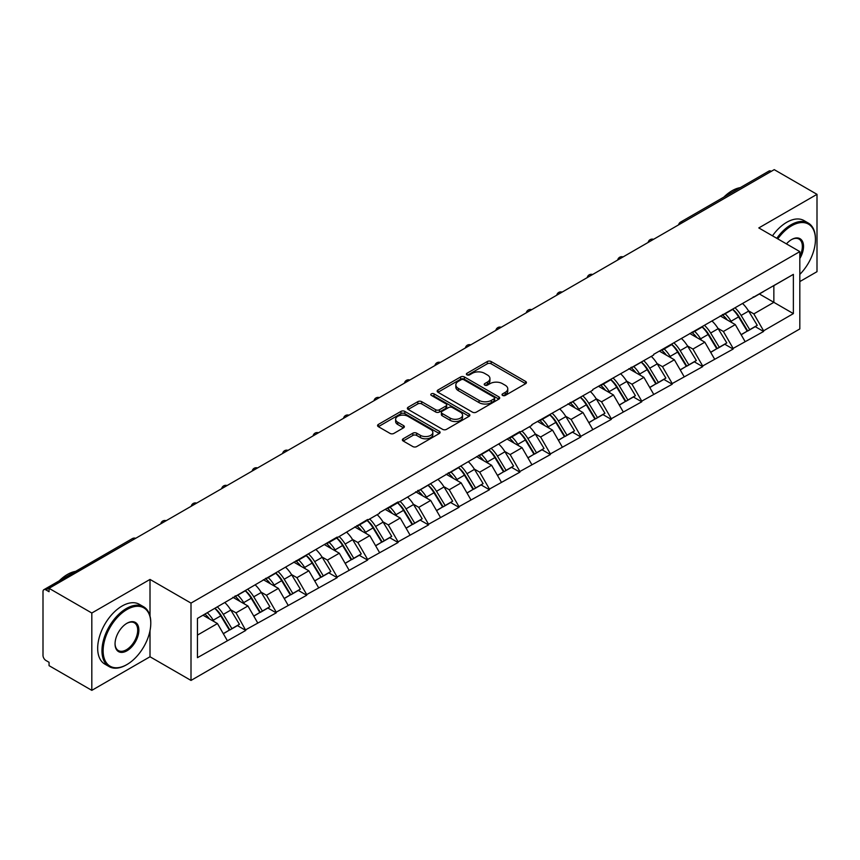 <?xml version="1.0" encoding="UTF-8"?>
<svg xmlns="http://www.w3.org/2000/svg" width="860" height="860" viewBox="0 0 860 860"><rect width="100%" height="100%" fill="white"/><g stroke="black" fill="none" stroke-linecap="round" stroke-linejoin="round"><path stroke-width="1.29" d="M502.595 395.428A1.892 1.097 0 0 0 505.271 395.428L525.643 383.667A2.709 1.569 0 0 0 526.438 382.56A2.709 1.569 0 0 0 525.643 381.453L491.146 361.533A2.709 1.569 0 0 0 487.308 361.533L466.948 373.294A1.892 1.097 0 0 0 466.389 374.068A1.892 1.097 0 0 0 466.948 374.842A1.892 1.097 0 0 0 469.625 374.842L472.258 373.326A8.675 5.01 0 0 1 484.524 373.326L487.405 374.981A8.675 5.01 0 0 1 489.942 378.518A8.675 5.01 0 0 1 487.405 382.066L484.771 383.581A1.892 1.097 0 0 0 484.212 384.356A1.892 1.097 0 0 0 484.771 385.129A1.892 1.097 0 0 0 487.448 385.129L490.092 383.614A8.675 5.01 0 0 1 502.358 383.614L505.228 385.269A8.675 5.01 0 0 1 507.765 388.817A8.675 5.01 0 0 1 505.228 392.353L502.595 393.88A1.892 1.097 0 0 0 502.036 394.654A1.892 1.097 0 0 0 502.595 395.428L502.595 393.88M403.168 438.772A2.709 1.569 0 0 0 402.373 439.879A2.709 1.569 0 0 0 403.168 440.987L412.854 446.577A2.709 1.569 0 0 0 416.681 446.577L439.299 433.515A2.709 1.569 0 0 0 440.094 432.408A2.709 1.569 0 0 0 439.299 431.301L404.802 411.381A2.709 1.569 0 0 0 400.964 411.381L378.346 424.442A2.709 1.569 0 0 0 377.562 425.55A2.709 1.569 0 0 0 378.346 426.657L390.042 433.408A2.709 1.569 0 0 0 393.88 433.408L403.555 427.818A2.709 1.569 0 0 0 404.35 426.71A2.709 1.569 0 0 0 403.555 425.603L397.761 422.26A7.245 4.182 0 0 1 395.632 419.293A7.245 4.182 0 0 1 400.104 415.434A7.245 4.182 0 0 1 408.005 416.337L430.72 429.452A7.245 4.182 0 0 1 432.849 432.408A7.245 4.182 0 0 1 428.366 436.278A7.245 4.182 0 0 1 420.465 435.364L416.681 433.182A2.709 1.569 0 0 0 412.854 433.182L403.168 438.772L403.168 440.987M150.005 579.425L91.816 613.019L49.052 588.326L774.236 169.646L817 194.338L758.81 227.932L799.821 251.604L191.006 603.096L150.005 579.425L150.005 615.975M472.452 412.155A2.709 1.569 0 0 0 476.289 412.155L498.908 399.104A2.709 1.569 0 0 0 499.692 397.997A2.709 1.569 0 0 0 498.908 396.89L464.4 376.97A2.709 1.569 0 0 0 460.573 376.97L437.955 390.031A2.709 1.569 0 0 0 437.16 391.139A2.709 1.569 0 0 0 437.955 392.246L472.452 412.155M432.107 395.837A1.892 1.097 0 0 1 434.031 396.105L434.031 393.848L469.098 414.101A2.709 1.569 0 0 1 469.893 415.208A2.709 1.569 0 0 1 469.098 416.304L446.48 429.366A2.709 1.569 0 0 1 442.653 429.366L408.156 409.446L417.831 403.899L417.831 401.652L408.156 407.231A2.709 1.569 0 0 0 407.361 408.339A2.709 1.569 0 0 0 408.156 409.446L408.156 407.231M417.831 403.899A2.709 1.569 0 0 1 421.669 403.899L421.669 401.652A2.709 1.569 0 0 0 417.831 401.652M421.669 401.652L435.654 409.725A2.709 1.569 0 0 0 439.492 409.725L445.91 406.017A2.709 1.569 0 0 0 446.706 404.91A2.709 1.569 0 0 0 445.91 403.802L431.344 395.396A1.892 1.097 0 0 1 430.785 394.622A1.892 1.097 0 0 1 431.956 393.611A1.892 1.097 0 0 1 434.031 393.848M91.816 613.019L91.816 690.354L150.005 656.76L191.006 680.432L191.006 603.096M191.006 680.432L799.821 328.939L799.821 251.604M214.957 608.321A18.501 10.685 -120 0 1 221.299 615.728L229.921 629.961L237.435 625.618L245.777 630.434L236.016 612.847L230.598 609.729M245.777 630.434L197.445 657.663L197.445 618.426L337.152 537.091L337.152 537.769L367.618 519.505L367.618 520.182L379.529 513.312L379.529 512.635L398.072 501.917L398.072 502.595L519.913 431.58L519.913 432.257L531.824 425.377L531.824 424.7L592.744 390.204L592.744 389.526L653.664 355.029L653.664 354.352L793.371 274.372L793.371 313.61L763.594 330.799L753.833 313.889L748.426 310.761M732.784 309.353A18.501 10.685 -120 0 1 739.116 316.76L747.738 331.003L755.252 326.66L763.594 331.476L763.594 330.799M763.594 331.476L733.139 348.386L723.378 331.476L717.96 328.348M702.319 326.94A18.501 10.685 -120 0 1 708.662 334.346L717.283 348.579L724.797 344.247L733.139 349.063L733.139 348.386M733.139 349.063L702.674 365.973L692.913 349.063L687.505 345.935M671.864 344.527A18.501 10.685 -120 0 1 678.196 351.933L686.817 366.166L694.332 361.834L702.674 366.65L702.674 365.973M702.674 366.65L672.219 383.56L662.458 366.65L657.04 363.522M641.399 362.114A18.501 10.685 -120 0 1 647.741 369.52L656.363 383.754L663.877 379.421L672.219 384.226L672.219 383.56M672.219 384.226L641.754 401.136L631.992 384.226L626.585 381.109M610.944 379.701A18.501 10.685 -120 0 1 617.276 387.108L625.897 401.34L633.412 396.998L641.754 401.813L641.754 401.136M641.754 401.813L611.299 418.723L601.538 401.813L596.12 398.696M580.478 397.288A18.501 10.685 -120 0 1 586.821 404.694L595.442 418.927L602.957 414.584L611.299 419.4L611.299 418.723M611.299 419.4L580.833 436.31L571.072 419.4L565.665 416.283M550.024 414.875A18.501 10.685 -120 0 1 556.355 422.281L564.977 436.514L572.491 432.171L580.833 436.987L580.833 436.31M580.833 436.987L550.379 453.897L540.617 436.987L535.199 433.87M519.558 432.462A18.501 10.685 -120 0 1 525.901 439.868L534.522 454.101L542.037 449.758L550.379 454.575L550.379 453.897M550.379 454.575L519.913 471.484L510.152 454.575L504.745 451.457M489.103 450.049A18.501 10.685 -120 0 1 495.435 457.445L504.057 471.688L511.571 467.346L519.913 472.161L519.913 471.484M519.913 472.161L489.458 489.071L479.697 472.161L474.279 469.044M458.638 467.636A18.501 10.685 -120 0 1 464.981 475.032L473.602 489.275L481.116 484.933L489.458 489.748L489.458 489.071M489.458 489.748L458.993 506.658L449.232 489.748L443.825 486.62M428.183 485.212A18.501 10.685 -120 0 1 434.515 492.619L443.137 506.862L450.651 502.519L458.993 507.335L458.993 506.658M458.993 507.335L428.538 524.245L418.777 507.335L413.359 504.207M397.718 502.799A18.501 10.685 -120 0 1 404.06 510.206L412.682 524.449L420.196 520.106L428.538 524.923L428.538 524.245M428.538 524.923L398.072 541.832L388.312 524.923L382.904 521.794M367.263 520.386A18.501 10.685 -120 0 1 373.595 527.793L382.216 542.026L389.731 537.693L398.072 542.51L398.072 541.832M398.072 542.51L367.618 559.419L357.857 542.51L352.439 539.381M336.798 537.973A18.501 10.685 -120 0 1 343.14 545.38L351.762 559.613L359.276 555.28L367.618 560.096L367.618 559.419M367.618 560.096L337.152 577.006L327.391 560.096L321.984 556.968M306.343 555.56A18.501 10.685 -120 0 1 312.675 562.967L321.296 577.2L328.81 572.867L337.152 577.673L337.152 577.006M337.152 577.673L306.697 594.582L296.937 577.673L291.519 574.555M275.877 573.147A18.501 10.685 -120 0 1 282.22 580.554L290.841 594.787L298.356 590.444L306.697 595.26L306.697 594.582M306.697 595.26L276.232 612.169L266.471 595.26L261.064 592.142M245.423 590.734A18.501 10.685 -120 0 1 251.754 598.141L260.376 612.374L267.89 608.031L276.232 612.847L276.232 612.169M276.232 612.847L245.777 629.757M235.425 595.829L236.016 596.163L245.777 590.53M236.016 612.847L247.927 605.978L232.888 597.291M257.688 622.887L247.927 605.978M265.89 578.242L266.471 578.576L276.232 572.943M266.471 595.26L278.382 588.39L263.343 579.704M288.143 605.3L278.382 588.39M296.345 560.655L296.937 560.989L306.697 555.356M296.937 577.673L308.848 570.803L293.808 562.117M318.608 587.713L308.848 570.803M326.811 543.068L327.391 543.402L337.152 537.769M327.391 560.096L339.302 553.216L324.263 544.53M349.063 570.126L339.302 553.216M357.265 525.481L357.857 525.825L367.618 520.182M357.857 542.51L369.768 535.63L354.728 526.943M379.529 552.539L369.768 535.63M387.731 507.894L388.312 508.238L398.072 502.595M388.312 524.923L400.222 518.042L385.183 509.367M409.983 534.952L400.222 518.042M418.186 490.308L418.777 490.651L428.538 485.008M418.777 507.335L430.688 500.456L415.649 491.78M440.449 517.365L430.688 500.456M448.651 472.721L449.232 473.065L458.993 467.431M449.232 489.748L461.143 482.868L446.103 474.193M470.904 499.778L461.143 482.868M479.106 455.133L479.697 455.477L489.458 449.844M479.697 472.161L491.608 465.281L476.569 456.606M501.369 482.191L491.608 465.281M509.571 437.557L510.152 437.89L519.913 432.257M510.152 454.575L522.063 447.694L507.024 439.019M531.824 464.604L522.063 447.694M540.026 419.97L540.617 420.303L550.379 414.671M540.617 436.987L552.529 430.108L537.489 421.432M562.289 447.028L552.529 430.108M570.492 402.383L571.072 402.716L580.833 397.083M571.072 419.4L582.983 412.531L567.944 403.845M592.744 429.441L582.983 412.531M600.946 384.796L601.538 385.129L611.299 379.496M601.538 401.813L613.449 394.944L598.409 386.258M623.21 411.854L613.449 394.944M631.412 367.209L631.992 367.542L641.754 361.91M631.992 384.226L643.904 377.357L628.864 368.671M653.664 394.267L643.904 377.357M661.867 349.622L662.458 349.966L672.219 344.322M662.458 366.65L674.369 359.77L659.33 351.084M684.13 376.68L674.369 359.77M692.332 332.035L692.913 332.379L702.674 326.736M692.913 349.063L704.824 342.183L689.784 333.497M714.585 359.093L704.824 342.183M722.787 314.448L723.378 314.792L733.139 309.148M723.378 331.476L735.289 324.596L720.25 315.921M745.05 341.506L735.289 324.596M771.312 171.333L682.861 222.407M681.614 223.127A4.139 2.387 120 0 1 682.668 222.288A4.139 2.387 60 0 0 680.593 222.084L769.044 171.022A4.139 2.387 60 0 1 771.119 171.226M753.253 296.861L753.833 297.205L763.594 291.562M753.833 313.889L773.85 302.333L773.85 285.649L793.371 274.372M759.401 293.991L793.371 313.61M799.821 281.585L817 271.674L817 194.338M91.816 690.354L49.052 665.662L49.052 662.286L45.924 660.48A4.139 2.387 -120 0 1 43 655.406L43 591.594A4.139 2.387 -120 0 1 43.86 589.702A4.139 2.387 -120 0 1 45.924 589.906L49.052 591.712L49.052 588.326M197.445 635.11L217.462 623.554L203.014 615.212M227.223 640.463L217.462 623.554M738.686 317.093L739.654 317.652M708.231 334.68L709.199 335.239M677.766 352.267L678.733 352.826M647.311 369.854L648.279 370.413M616.846 387.441L617.813 388M586.391 405.028L587.358 405.576M555.925 422.604L556.893 423.163M525.471 440.191L526.438 440.75M495.005 457.778L495.973 458.337M464.55 475.365L465.518 475.924M434.085 492.952L435.052 493.511M403.63 510.539L404.598 511.098M373.165 528.126L374.132 528.685M342.71 545.713L343.677 546.272M312.244 563.3L313.212 563.859M281.79 580.887L282.757 581.446M251.324 598.474L252.292 599.022M220.869 616.05L221.837 616.609M150.005 656.76L150.005 630.713M503.347 395.697L505.228 394.611A8.675 5.01 0 0 0 507.765 391.063L507.765 388.817M489.942 378.518L489.942 380.776A8.675 5.01 0 0 1 487.405 384.312L485.524 385.398M525.643 381.453L525.643 383.667L491.146 363.791A2.709 1.569 0 0 0 487.308 363.791L467.7 375.111M498.864 399.126L464.4 379.228A2.709 1.569 0 0 0 460.573 379.228L437.987 392.267M494.113 398.771A1.892 1.097 0 0 0 494.672 397.997A1.892 1.097 0 0 0 494.113 397.223L463.83 379.744A1.892 1.097 0 0 0 461.143 379.744L458.369 381.346A8.675 5.01 0 0 0 455.832 384.882A8.675 5.01 0 0 0 458.369 388.43L479.063 400.373A8.675 5.01 0 0 0 491.329 400.373L494.113 398.771L494.113 401.029A1.892 1.097 0 0 0 494.672 400.255L494.672 397.997M455.832 384.882L455.832 387.14A8.675 5.01 0 0 0 458.369 390.676L458.369 388.43M494.113 401.029L491.329 402.63A8.675 5.01 0 0 1 479.063 402.63L458.369 390.676M421.669 403.899L435.654 411.983A2.709 1.569 0 0 0 439.492 411.983L445.91 408.274A2.709 1.569 0 0 0 446.706 407.167L446.706 404.91M434.031 396.105L469.065 416.326M450.178 418.111A7.245 4.182 0 0 0 458.079 419.013A7.245 4.182 0 0 0 462.551 415.144A7.245 4.182 0 0 0 460.433 412.187L452.425 407.565A2.709 1.569 0 0 0 448.597 407.565L442.169 411.273A2.709 1.569 0 0 0 441.384 412.381A2.709 1.569 0 0 0 442.169 413.488L450.178 418.111L450.178 420.357A7.245 4.182 0 0 0 458.079 421.271A7.245 4.182 0 0 0 462.551 417.401L462.551 415.144M441.384 412.381L441.384 414.638A2.709 1.569 0 0 0 442.169 415.745L442.169 413.488M450.178 420.357L442.169 415.745M432.849 432.408L432.849 434.665A7.245 4.182 0 0 1 428.366 438.535A7.245 4.182 0 0 1 420.465 437.622L416.681 435.44A2.709 1.569 0 0 0 412.854 435.44L403.211 441.008M395.632 419.293L395.632 421.55A7.245 4.182 0 0 0 397.761 424.507L397.761 422.26M403.523 427.839L397.761 424.507M439.267 433.537L404.802 413.638A2.709 1.569 0 0 0 400.964 413.638L378.389 426.678M742.696 303.634A22.639 13.072 60 0 1 748.63 311.094L741.116 315.437A22.639 13.072 -120 0 0 735.182 307.977M741.116 315.437L749.737 329.67L757.251 325.338L748.63 311.094M747.738 331.003L749.737 329.67M755.252 326.66L757.251 325.338M722.228 314.771A18.501 10.685 60 0 1 727.334 320.006M725.12 313.782A22.639 13.072 60 0 1 731.054 321.242L731.903 322.65M741.169 334.787L747.2 331.143L738.568 316.899A22.639 13.072 -120 0 0 732.634 309.439M747.2 331.143L741.094 334.658M712.23 321.221A22.639 13.072 60 0 1 718.164 328.681L710.65 333.024A22.639 13.072 -120 0 0 704.716 325.564M710.65 333.024L719.272 347.257L726.786 342.914L718.164 328.681M717.283 348.579L719.272 347.257M724.797 344.247L726.786 342.914M691.773 332.358A18.501 10.685 60 0 1 696.88 337.593M694.665 331.369A22.639 13.072 60 0 1 700.599 338.829L701.448 340.227M710.715 352.374L716.735 348.73L708.113 334.486A22.639 13.072 -120 0 0 702.179 327.026M716.735 348.73L710.639 352.245M681.776 338.808A22.639 13.072 60 0 1 687.71 346.268L680.196 350.611A22.639 13.072 -120 0 0 674.261 343.151M680.196 350.611L688.817 364.844L696.331 360.501L687.71 346.268M686.817 366.166L688.817 364.844M694.332 361.834L696.331 360.501M661.308 349.945A18.501 10.685 60 0 1 666.414 355.18M664.199 348.956A22.639 13.072 60 0 1 670.133 356.416L670.983 357.814M680.249 369.961L686.28 366.306L677.648 352.073A22.639 13.072 -120 0 0 671.714 344.613M686.28 366.306L680.174 369.832M651.31 356.395A22.639 13.072 60 0 1 657.244 363.855L649.73 368.198A22.639 13.072 -120 0 0 643.796 360.727M649.73 368.198L658.351 382.431L665.866 378.088L657.244 363.855M656.363 383.754L658.351 382.431M663.877 379.421L665.866 378.088M630.853 367.532A18.501 10.685 60 0 1 635.959 372.767M633.745 366.543A22.639 13.072 60 0 1 639.679 374.003L640.528 375.401M649.794 387.548L655.814 383.893L647.193 369.66A22.639 13.072 -120 0 0 641.259 362.2M655.814 383.893L649.719 387.419M620.855 373.982A22.639 13.072 60 0 1 626.789 381.442L619.275 385.785A22.639 13.072 -120 0 0 613.341 378.314M619.275 385.785L627.897 400.018L635.411 395.675L626.789 381.442M625.897 401.34L627.897 400.018M633.412 396.998L635.411 395.675M600.387 385.119A18.501 10.685 60 0 1 605.494 390.354M603.279 384.119A22.639 13.072 60 0 1 609.213 391.59L610.062 392.988M619.329 405.135L625.36 401.48L616.728 387.247A22.639 13.072 -120 0 0 610.793 379.787M625.36 401.48L619.254 405.006M590.39 391.569A22.639 13.072 60 0 1 596.324 399.029L588.81 403.362A22.639 13.072 -120 0 0 582.876 395.901M588.81 403.362L597.431 417.605L604.946 413.262L596.324 399.029M595.442 418.927L597.431 417.605M602.957 414.584L604.946 413.262M569.933 402.706A18.501 10.685 60 0 1 575.039 407.941M572.824 401.706A22.639 13.072 60 0 1 578.759 409.177L579.608 410.575M588.874 422.722L594.894 419.067L586.273 404.834A22.639 13.072 -120 0 0 580.339 397.374M594.894 419.067L588.799 422.593M799.821 274.383A33.691 19.447 120 0 0 815.441 239.542A33.691 19.447 120 0 0 791.619 225.793A33.691 19.447 120 0 0 777.784 238.886M776.784 238.306A34.518 19.93 -60 0 1 791.028 224.772A34.518 19.93 -60 0 1 808.292 223.062A34.518 19.93 -60 0 1 815.441 238.865A34.518 19.93 -60 0 1 815.441 239.209M786.448 243.885A16.845 9.729 -60 0 1 791.619 239.542L791.619 239.542A16.845 9.729 -60 0 1 802.681 241.81A16.845 9.729 -60 0 1 799.821 258.537M799.821 256.13A16.017 9.245 120 0 0 799.037 239.091A16.017 9.245 120 0 0 791.318 239.714M723.851 197.112A34.518 19.93 -60 0 1 732.064 190.726A34.518 19.93 -60 0 1 740.277 187.63M772.484 235.823A34.518 19.93 -60 0 1 786.739 222.288A34.518 19.93 -60 0 1 803.992 220.579L808.292 223.062M126.377 664.877L126.957 664.533A33.691 19.447 120 0 0 150.779 623.274A33.691 19.447 120 0 0 126.957 609.525A33.691 19.447 120 0 0 103.135 650.784A33.691 19.447 120 0 0 126.957 664.533L126.377 664.877A34.518 19.93 -60 0 1 109.112 666.586A34.518 19.93 -60 0 1 103.823 638.926A34.518 19.93 -60 0 1 126.377 608.504A34.518 19.93 -60 0 1 143.631 606.794A34.518 19.93 -60 0 1 150.779 622.597A34.518 19.93 -60 0 1 150.779 622.941M126.957 623.274L126.957 623.274A16.845 9.729 -60 0 1 138.869 630.154A16.845 9.729 -60 0 1 126.957 650.784A16.845 9.729 -60 0 1 115.046 643.904A16.845 9.729 -60 0 1 126.957 623.274L126.957 623.274M115.057 643.559A16.017 9.245 120 0 0 118.368 650.558A16.017 9.245 120 0 0 126.377 649.773A16.017 9.245 120 0 0 136.837 635.658A16.017 9.245 120 0 0 134.386 622.823A16.017 9.245 120 0 0 126.667 623.457M59.2 580.844A34.518 19.93 -60 0 1 67.403 574.469A34.518 19.93 -60 0 1 75.615 571.362M109.112 666.586L104.823 664.103A34.518 19.93 -60 0 1 99.534 636.443A34.518 19.93 -60 0 1 122.077 606.031A34.518 19.93 -60 0 1 139.341 604.322L143.631 606.794M559.935 409.145A22.639 13.072 60 0 1 565.869 416.616L558.355 420.948A22.639 13.072 -120 0 0 552.421 413.488M558.355 420.948L566.976 435.192L574.491 430.849L565.869 416.616M564.977 436.514L566.976 435.192M572.491 432.171L574.491 430.849M539.467 420.293A18.501 10.685 60 0 1 544.573 425.528M542.359 419.293A22.639 13.072 60 0 1 548.293 426.753L549.142 428.162M558.409 440.309L564.439 436.654L555.807 422.421A22.639 13.072 -120 0 0 549.873 414.961M564.439 436.654L558.333 440.18M529.47 426.732A22.639 13.072 60 0 1 535.404 434.203L527.889 438.535A22.639 13.072 -120 0 0 521.956 431.075M527.889 438.535L536.511 452.779L544.025 448.436L535.404 434.203M534.522 454.101L536.511 452.779M542.037 449.758L544.025 448.436M509.012 437.869A18.501 10.685 60 0 1 514.119 443.104M511.904 436.88A22.639 13.072 60 0 1 517.838 444.34L518.688 445.749M527.954 457.896L533.974 454.241L525.352 440.008A22.639 13.072 -120 0 0 519.418 432.537M533.974 454.241L527.879 457.767M499.015 444.319A22.639 13.072 60 0 1 504.949 451.779L497.435 456.123A22.639 13.072 -120 0 0 491.501 448.662M497.435 456.123L506.056 470.366L513.571 466.023L504.949 451.779M504.057 471.688L506.056 470.366M511.571 467.346L513.571 466.023M478.547 455.456A18.501 10.685 60 0 1 483.653 460.691M481.439 454.467A22.639 13.072 60 0 1 487.373 461.927L488.222 463.336M497.488 475.483L503.519 471.828L494.887 457.595A22.639 13.072 -120 0 0 488.953 450.124M503.519 471.828L497.413 475.344M468.55 461.906A22.639 13.072 60 0 1 474.483 469.366L466.969 473.709A22.639 13.072 -120 0 0 461.035 466.249M466.969 473.709L475.591 487.942L483.105 483.61L474.483 469.366M473.602 489.275L475.591 487.942M481.116 484.933L483.105 483.61M448.092 473.043A18.501 10.685 60 0 1 453.198 478.278M450.984 472.054A22.639 13.072 60 0 1 456.918 479.514L457.767 480.923M467.034 493.07L473.054 489.415L464.432 475.171A22.639 13.072 -120 0 0 458.498 467.711M473.054 489.415L466.958 492.93M438.095 479.493A22.639 13.072 60 0 1 444.029 486.954L436.514 491.296A22.639 13.072 -120 0 0 430.581 483.836M436.514 491.296L445.136 505.529L452.65 501.197L444.029 486.954M443.137 506.862L445.136 505.529M450.651 502.519L452.65 501.197M417.627 490.63A18.501 10.685 60 0 1 422.733 495.865M420.519 489.641A22.639 13.072 60 0 1 426.452 497.101L427.302 498.51M436.568 510.646L442.599 507.002L433.967 492.758A22.639 13.072 -120 0 0 428.033 485.298M442.599 507.002L436.493 510.517M407.629 497.08A22.639 13.072 60 0 1 413.563 504.54L406.049 508.883A22.639 13.072 -120 0 0 400.115 501.423M406.049 508.883L414.671 523.116L422.185 518.784L413.563 504.54M412.682 524.449L414.671 523.116M420.196 520.106L422.185 518.784M387.172 508.217A18.501 10.685 60 0 1 392.278 513.452M390.064 507.228A22.639 13.072 60 0 1 395.998 514.688L396.847 516.097M406.113 528.233L412.133 524.589L403.512 510.346A22.639 13.072 -120 0 0 397.578 502.885M412.133 524.589L406.038 528.104M377.175 514.667A22.639 13.072 60 0 1 383.108 522.127L375.594 526.471A22.639 13.072 -120 0 0 369.66 519.01M375.594 526.471L384.216 540.703L391.73 536.361L383.108 522.127M382.216 542.026L384.216 540.703M389.731 537.693L391.73 536.361M356.707 525.804A18.501 10.685 60 0 1 361.813 531.039M359.598 524.815A22.639 13.072 60 0 1 365.532 532.275L366.381 533.673M375.648 545.821L381.679 542.165L373.046 527.933A22.639 13.072 -120 0 0 367.113 520.472M381.679 542.165L375.573 545.692M346.709 532.254A22.639 13.072 60 0 1 352.643 539.714L345.129 544.058A22.639 13.072 -120 0 0 339.195 536.597M345.129 544.058L353.75 558.291L361.264 553.947L352.643 539.714M351.762 559.613L353.75 558.291M359.276 555.28L361.264 553.947M326.252 543.391A18.501 10.685 60 0 1 331.358 548.626M329.144 542.402A22.639 13.072 60 0 1 335.077 549.862L335.927 551.26M345.193 563.408L351.213 559.753L342.592 545.519A22.639 13.072 -120 0 0 336.658 538.059M351.213 559.753L345.118 563.279M316.254 549.841A22.639 13.072 60 0 1 322.188 557.301L314.674 561.644A22.639 13.072 -120 0 0 308.74 554.173M314.674 561.644L323.296 575.878L330.81 571.534L322.188 557.301M321.296 577.2L323.296 575.878M328.81 572.867L330.81 571.534M295.786 560.978A18.501 10.685 60 0 1 300.892 566.213M298.678 559.989A22.639 13.072 60 0 1 304.612 567.449L305.461 568.847M314.728 580.995L320.758 577.339L312.126 563.106A22.639 13.072 -120 0 0 306.192 555.646M320.758 577.339L314.652 580.865M285.789 567.428A22.639 13.072 60 0 1 291.723 574.888L284.208 579.231A22.639 13.072 -120 0 0 278.274 571.76M284.208 579.231L292.83 593.464L300.344 589.121L291.723 574.888M290.841 594.787L292.83 593.464M298.356 590.444L300.344 589.121M265.332 578.565A18.501 10.685 60 0 1 270.438 583.8M268.223 577.565A22.639 13.072 60 0 1 274.157 585.037L275.006 586.434M284.273 598.582L290.293 594.926L281.671 580.693A22.639 13.072 -120 0 0 275.738 573.233M290.293 594.926L284.198 598.452M255.334 585.015A22.639 13.072 60 0 1 261.268 592.476L253.754 596.808A22.639 13.072 -120 0 0 247.82 589.347M253.754 596.808L262.375 611.051L269.889 606.708L261.268 592.476M260.376 612.374L262.375 611.051M267.89 608.031L269.889 606.708M234.866 596.152A18.501 10.685 60 0 1 239.972 601.387M237.758 595.152A22.639 13.072 60 0 1 243.692 602.624L244.541 604.021M253.807 616.168L259.838 612.513L251.206 598.28A22.639 13.072 -120 0 0 245.272 590.82M259.838 612.513L253.732 616.039M224.869 602.591A22.639 13.072 60 0 1 230.802 610.062L223.288 614.395A22.639 13.072 -120 0 0 217.354 606.934M223.288 614.395L231.91 628.638L239.424 624.295L230.802 610.062M229.921 629.961L231.91 628.638M237.435 625.618L239.424 624.295M204.906 614.126A18.501 10.685 60 0 1 209.517 618.963M207.303 612.739A22.639 13.072 60 0 1 213.237 620.2L214.086 621.608M223.353 633.755L229.373 630.101L220.751 615.867A22.639 13.072 -120 0 0 214.817 608.407M229.373 630.101L223.277 633.626M134.579 538.951L45.924 589.906M135.428 538.457A4.139 2.387 -60 0 0 134.386 538.844A4.139 2.387 -120 0 0 132.311 538.639L43.86 589.702M651.149 240.714A4.139 2.387 120 0 1 652.202 239.875A4.139 2.387 -60 0 1 653.256 239.499M620.694 258.301A4.139 2.387 120 0 1 621.748 257.462A4.139 2.387 -60 0 1 622.79 257.086M590.229 275.888A4.139 2.387 120 0 1 591.282 275.05A4.139 2.387 -60 0 1 592.336 274.673M559.774 293.464A4.139 2.387 120 0 1 560.827 292.637A4.139 2.387 -60 0 1 561.87 292.26M529.308 311.051A4.139 2.387 120 0 1 530.362 310.223A4.139 2.387 -60 0 1 531.415 309.837M498.854 328.638A4.139 2.387 120 0 1 499.907 327.81A4.139 2.387 -60 0 1 500.95 327.423M468.388 346.225A4.139 2.387 120 0 1 469.442 345.397A4.139 2.387 -60 0 1 470.495 345.01M437.933 363.812A4.139 2.387 120 0 1 438.987 362.985A4.139 2.387 -60 0 1 440.03 362.598M407.468 381.399A4.139 2.387 120 0 1 408.521 380.571A4.139 2.387 -60 0 1 409.575 380.185M377.013 398.986A4.139 2.387 120 0 1 378.067 398.148A4.139 2.387 -60 0 1 379.11 397.771M346.548 416.573A4.139 2.387 120 0 1 347.601 415.735A4.139 2.387 -60 0 1 348.655 415.358M316.093 434.16A4.139 2.387 120 0 1 317.146 433.322A4.139 2.387 -60 0 1 318.189 432.945M285.627 451.747A4.139 2.387 120 0 1 286.681 450.909A4.139 2.387 -60 0 1 287.735 450.533M255.173 469.334A4.139 2.387 120 0 1 256.226 468.496A4.139 2.387 -60 0 1 257.269 468.119M224.707 486.91A4.139 2.387 120 0 1 225.761 486.083A4.139 2.387 -60 0 1 226.814 485.706M194.252 504.498A4.139 2.387 120 0 1 195.306 503.67A4.139 2.387 -60 0 1 196.349 503.283M163.787 522.085A4.139 2.387 120 0 1 164.84 521.257A4.139 2.387 -60 0 1 165.894 520.87M505.228 394.611L505.228 392.353M484.771 385.129L484.771 383.581M487.405 384.312L487.405 382.066M466.948 374.842L466.948 373.294M487.308 363.791L487.308 361.533M491.146 363.791L491.146 361.533M437.955 392.246L437.955 390.031M460.573 379.228L460.573 376.97M464.4 379.228L464.4 376.97M498.908 399.104L498.908 396.89M479.063 402.63L479.063 400.373M491.329 402.63L491.329 400.373M435.654 411.983L435.654 409.725M439.492 411.983L439.492 409.725M445.91 408.274L445.91 406.017M469.098 416.304L469.098 414.101M412.854 435.44L412.854 433.182M416.681 435.44L416.681 433.182M420.465 437.622L420.465 435.364M403.555 427.818L403.555 425.603M378.346 426.657L378.346 424.442M400.964 413.638L400.964 411.381M404.802 413.638L404.802 411.381M439.299 433.515L439.299 431.301M738.568 316.899L731.054 321.242M708.113 334.486L700.599 338.829M677.648 352.073L670.133 356.416M647.193 369.66L639.679 374.003M616.728 387.247L609.213 391.59M586.273 404.834L578.759 409.177M555.807 422.421L548.293 426.753M525.352 440.008L517.838 444.34M494.887 457.595L487.373 461.927M464.432 475.171L456.918 479.514M433.967 492.758L426.452 497.101M403.512 510.346L395.998 514.688M373.046 527.933L365.532 532.275M342.592 545.519L335.077 549.862M312.126 563.106L304.612 567.449M281.671 580.693L274.157 585.037M251.206 598.28L243.692 602.624M220.751 615.867L213.237 620.2M680.593 222.084A4.139 4.139 0 0 0 678.604 224.869M653.536 239.338A4.139 4.139 0 0 0 648.139 242.445M623.07 256.925A4.139 4.139 0 0 0 617.684 260.032M592.615 274.512A4.139 4.139 0 0 0 587.219 277.619M562.15 292.099A4.139 4.139 0 0 0 556.764 295.206M531.695 309.686A4.139 4.139 0 0 0 526.298 312.793M501.229 327.273A4.139 4.139 0 0 0 495.844 330.38M470.775 344.849A4.139 4.139 0 0 0 465.378 347.967M440.309 362.436A4.139 4.139 0 0 0 434.923 365.554M409.854 380.023A4.139 4.139 0 0 0 404.458 383.141M379.389 397.61A4.139 4.139 0 0 0 374.003 400.728M348.934 415.197A4.139 4.139 0 0 0 343.538 418.315M318.469 432.784A4.139 4.139 0 0 0 313.083 435.891M288.014 450.371A4.139 4.139 0 0 0 282.617 453.478M257.548 467.958A4.139 4.139 0 0 0 252.163 471.065M227.094 485.545A4.139 4.139 0 0 0 221.697 488.652M196.628 503.132A4.139 4.139 0 0 0 191.243 506.239M166.174 520.708A4.139 4.139 0 0 0 160.777 523.826M135.708 538.295A4.139 4.139 0 0 0 132.311 538.639M815.441 239.542L815.441 238.865M150.779 623.274L150.779 622.597"/></g></svg>
